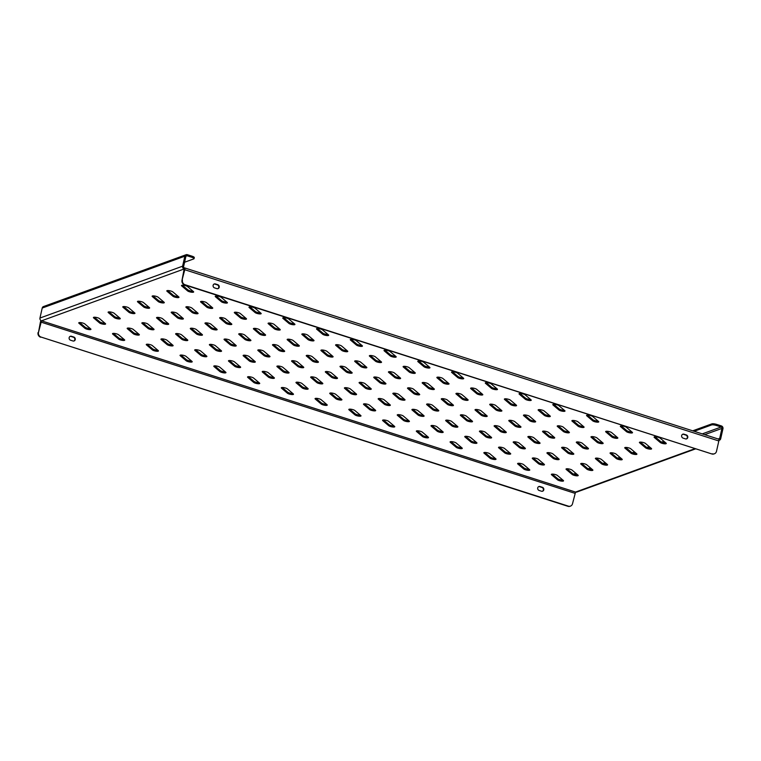 <?xml version="1.0" encoding="UTF-8"?>
<svg xmlns="http://www.w3.org/2000/svg" width="761" height="761" viewBox="0 0 761 761"><rect width="100%" height="100%" fill="white"/><g stroke="black" fill="none" stroke-linecap="round" stroke-linejoin="round"><path stroke-width="1.14" d="M529.532 470.241A3.206 0.761 -167.3 0 0 529.789 470.032A3.206 0.761 -167.3 0 0 529.57 469.651L523.635 464.629A3.206 0.761 -167.3 0 0 520.22 463.42A3.206 0.761 -167.3 0 0 517.604 463.592A3.206 0.761 -167.3 0 0 517.813 463.963L523.749 468.995A3.206 0.761 -167.3 0 0 526.602 470.098A3.206 0.761 -167.3 0 0 529.532 470.241M563.292 481.066A3.206 0.761 -167.3 0 0 563.54 480.857A3.206 0.761 -167.3 0 0 563.33 480.476L557.394 475.454A3.206 0.761 -167.3 0 0 553.979 474.246A3.206 0.761 -167.3 0 0 551.354 474.417A3.206 0.761 -167.3 0 0 551.573 474.788L557.509 479.82A3.206 0.761 -167.3 0 0 560.362 480.923A3.206 0.761 -167.3 0 0 563.292 481.066M495.772 459.416A3.206 0.761 -167.3 0 0 496.029 459.206A3.206 0.761 -167.3 0 0 495.811 458.826L489.875 453.803A3.206 0.761 -167.3 0 0 486.469 452.595A3.206 0.761 -167.3 0 0 483.844 452.766A3.206 0.761 -167.3 0 0 484.053 453.137L489.989 458.17A3.206 0.761 -167.3 0 0 492.852 459.273A3.206 0.761 -167.3 0 0 495.772 459.416M462.013 448.6A3.206 0.761 -167.3 0 0 462.269 448.381A3.206 0.761 -167.3 0 0 462.06 448.001L456.124 442.978A3.206 0.761 -167.3 0 0 452.709 441.77A3.206 0.761 -167.3 0 0 450.084 441.941A3.206 0.761 -167.3 0 0 450.293 442.322L456.239 447.344A3.206 0.761 -167.3 0 0 459.092 448.448A3.206 0.761 -167.3 0 0 462.013 448.6M428.262 437.775A3.206 0.761 -167.3 0 0 428.51 437.556A3.206 0.761 -167.3 0 0 428.3 437.185L422.365 432.153A3.206 0.761 -167.3 0 0 418.95 430.945A3.206 0.761 -167.3 0 0 416.324 431.116A3.206 0.761 -167.3 0 0 416.543 431.497L422.479 436.519A3.206 0.761 -167.3 0 0 425.332 437.623A3.206 0.761 -167.3 0 0 428.262 437.775M394.502 426.95A3.206 0.761 -167.3 0 0 394.759 426.731A3.206 0.761 -167.3 0 0 394.54 426.36L388.605 421.328A3.206 0.761 -167.3 0 0 385.19 420.12A3.206 0.761 -167.3 0 0 382.574 420.291A3.206 0.761 -167.3 0 0 382.783 420.671L388.719 425.694A3.206 0.761 -167.3 0 0 391.573 426.797A3.206 0.761 -167.3 0 0 394.502 426.95M360.743 416.124A3.206 0.761 -167.3 0 0 360.999 415.906A3.206 0.761 -167.3 0 0 360.781 415.535L354.845 410.502A3.206 0.761 -167.3 0 0 351.439 409.294A3.206 0.761 -167.3 0 0 348.814 409.475A3.206 0.761 -167.3 0 0 349.023 409.846L354.959 414.869A3.206 0.761 -167.3 0 0 357.822 415.972A3.206 0.761 -167.3 0 0 360.743 416.124M326.983 405.299A3.206 0.761 -167.3 0 0 327.24 405.08A3.206 0.761 -167.3 0 0 327.03 404.709L321.085 399.677A3.206 0.761 -167.3 0 0 317.679 398.469A3.206 0.761 -167.3 0 0 315.054 398.65A3.206 0.761 -167.3 0 0 315.263 399.021L321.209 404.053A3.206 0.761 -167.3 0 0 324.062 405.147A3.206 0.761 -167.3 0 0 326.983 405.299M293.223 394.474A3.206 0.761 -167.3 0 0 293.48 394.255A3.206 0.761 -167.3 0 0 293.27 393.884L287.335 388.852A3.206 0.761 -167.3 0 0 283.92 387.644A3.206 0.761 -167.3 0 0 281.294 387.825A3.206 0.761 -167.3 0 0 281.513 388.196L287.449 393.228A3.206 0.761 -167.3 0 0 290.302 394.322A3.206 0.761 -167.3 0 0 293.223 394.474M259.472 383.649A3.206 0.761 -167.3 0 0 259.729 383.43A3.206 0.761 -167.3 0 0 259.511 383.059L253.575 378.036A3.206 0.761 -167.3 0 0 250.16 376.828A3.206 0.761 -167.3 0 0 247.544 376.999A3.206 0.761 -167.3 0 0 247.753 377.37L253.689 382.403A3.206 0.761 -167.3 0 0 256.543 383.496A3.206 0.761 -167.3 0 0 259.472 383.649M225.713 372.823A3.206 0.761 -167.3 0 0 225.969 372.614A3.206 0.761 -167.3 0 0 225.751 372.234L219.815 367.211A3.206 0.761 -167.3 0 0 216.409 366.003A3.206 0.761 -167.3 0 0 213.784 366.174A3.206 0.761 -167.3 0 0 213.993 366.545L219.929 371.577A3.206 0.761 -167.3 0 0 222.792 372.681A3.206 0.761 -167.3 0 0 225.713 372.823M191.953 361.998A3.206 0.761 -167.3 0 0 192.21 361.789A3.206 0.761 -167.3 0 0 192 361.408L186.055 356.386A3.206 0.761 -167.3 0 0 182.65 355.178A3.206 0.761 -167.3 0 0 180.024 355.349A3.206 0.761 -167.3 0 0 180.233 355.72L186.179 360.752A3.206 0.761 -167.3 0 0 189.032 361.856A3.206 0.761 -167.3 0 0 191.953 361.998M158.193 351.173A3.206 0.761 -167.3 0 0 158.45 350.964A3.206 0.761 -167.3 0 0 158.24 350.583L152.305 345.561A3.206 0.761 -167.3 0 0 148.89 344.353A3.206 0.761 -167.3 0 0 146.264 344.524A3.206 0.761 -167.3 0 0 146.483 344.895L152.419 349.927A3.206 0.761 -167.3 0 0 155.273 351.03A3.206 0.761 -167.3 0 0 158.193 351.173M124.443 340.357A3.206 0.761 -167.3 0 0 124.699 340.138A3.206 0.761 -167.3 0 0 124.481 339.758L118.545 334.735A3.206 0.761 -167.3 0 0 115.13 333.527A3.206 0.761 -167.3 0 0 112.504 333.699A3.206 0.761 -167.3 0 0 112.723 334.079L118.659 339.102A3.206 0.761 -167.3 0 0 121.513 340.205A3.206 0.761 -167.3 0 0 124.443 340.357M90.683 329.532A3.206 0.761 -167.3 0 0 90.939 329.313A3.206 0.761 -167.3 0 0 90.721 328.942L84.785 323.91A3.206 0.761 -167.3 0 0 81.379 322.702A3.206 0.761 -167.3 0 0 78.754 322.873A3.206 0.761 -167.3 0 0 78.963 323.254L84.899 328.276A3.206 0.761 -167.3 0 0 87.762 329.38A3.206 0.761 -167.3 0 0 90.683 329.532M577.96 475.73A3.206 0.761 -167.3 0 0 578.217 475.52A3.206 0.761 -167.3 0 0 578.008 475.14L572.063 470.117A3.206 0.761 -167.3 0 0 568.657 468.909A3.206 0.761 -167.3 0 0 566.032 469.08A3.206 0.761 -167.3 0 0 566.241 469.451L572.186 474.484A3.206 0.761 -167.3 0 0 575.04 475.587A3.206 0.761 -167.3 0 0 577.96 475.73M544.201 464.904A3.206 0.761 -167.3 0 0 544.457 464.695A3.206 0.761 -167.3 0 0 544.248 464.315L538.312 459.292A3.206 0.761 -167.3 0 0 534.897 458.084A3.206 0.761 -167.3 0 0 532.272 458.255A3.206 0.761 -167.3 0 0 532.491 458.636L538.427 463.658A3.206 0.761 -167.3 0 0 541.28 464.762A3.206 0.761 -167.3 0 0 544.201 464.904M510.45 454.089A3.206 0.761 -167.3 0 0 510.707 453.87A3.206 0.761 -167.3 0 0 510.488 453.499L504.553 448.467A3.206 0.761 -167.3 0 0 501.138 447.259A3.206 0.761 -167.3 0 0 498.522 447.43A3.206 0.761 -167.3 0 0 498.731 447.81L504.667 452.833A3.206 0.761 -167.3 0 0 507.52 453.937A3.206 0.761 -167.3 0 0 510.45 454.089M476.69 443.263A3.206 0.761 -167.3 0 0 476.947 443.045A3.206 0.761 -167.3 0 0 476.728 442.674L470.793 437.642A3.206 0.761 -167.3 0 0 467.387 436.434A3.206 0.761 -167.3 0 0 464.762 436.605A3.206 0.761 -167.3 0 0 464.971 436.985L470.907 442.008A3.206 0.761 -167.3 0 0 473.77 443.111A3.206 0.761 -167.3 0 0 476.69 443.263M442.931 432.438A3.206 0.761 -167.3 0 0 443.187 432.219A3.206 0.761 -167.3 0 0 442.978 431.848L437.033 426.816A3.206 0.761 -167.3 0 0 433.627 425.608A3.206 0.761 -167.3 0 0 431.002 425.789A3.206 0.761 -167.3 0 0 431.211 426.16L437.156 431.183A3.206 0.761 -167.3 0 0 440.01 432.286A3.206 0.761 -167.3 0 0 442.931 432.438M409.171 421.613A3.206 0.761 -167.3 0 0 409.428 421.394A3.206 0.761 -167.3 0 0 409.218 421.023L403.282 415.991A3.206 0.761 -167.3 0 0 399.867 414.783A3.206 0.761 -167.3 0 0 397.242 414.964A3.206 0.761 -167.3 0 0 397.461 415.335L403.397 420.357A3.206 0.761 -167.3 0 0 406.25 421.461A3.206 0.761 -167.3 0 0 409.171 421.613M375.42 410.788A3.206 0.761 -167.3 0 0 375.677 410.569A3.206 0.761 -167.3 0 0 375.458 410.198L369.523 405.166A3.206 0.761 -167.3 0 0 366.108 403.958A3.206 0.761 -167.3 0 0 363.482 404.139A3.206 0.761 -167.3 0 0 363.701 404.51L369.637 409.542A3.206 0.761 -167.3 0 0 372.49 410.636A3.206 0.761 -167.3 0 0 375.42 410.788M341.66 399.963A3.206 0.761 -167.3 0 0 341.917 399.744A3.206 0.761 -167.3 0 0 341.699 399.373L335.763 394.35A3.206 0.761 -167.3 0 0 332.357 393.133A3.206 0.761 -167.3 0 0 329.732 393.313A3.206 0.761 -167.3 0 0 329.941 393.684L335.877 398.716A3.206 0.761 -167.3 0 0 338.74 399.81A3.206 0.761 -167.3 0 0 341.66 399.963M307.901 389.137A3.206 0.761 -167.3 0 0 308.157 388.919A3.206 0.761 -167.3 0 0 307.948 388.548L302.003 383.525A3.206 0.761 -167.3 0 0 298.597 382.317A3.206 0.761 -167.3 0 0 295.972 382.488A3.206 0.761 -167.3 0 0 296.181 382.859L302.127 387.891A3.206 0.761 -167.3 0 0 304.98 388.995A3.206 0.761 -167.3 0 0 307.901 389.137M274.141 378.312A3.206 0.761 -167.3 0 0 274.398 378.103A3.206 0.761 -167.3 0 0 274.188 377.722L268.252 372.7A3.206 0.761 -167.3 0 0 264.838 371.492A3.206 0.761 -167.3 0 0 262.212 371.663A3.206 0.761 -167.3 0 0 262.431 372.034L268.367 377.066A3.206 0.761 -167.3 0 0 271.22 378.169A3.206 0.761 -167.3 0 0 274.141 378.312M240.39 367.487A3.206 0.761 -167.3 0 0 240.638 367.278A3.206 0.761 -167.3 0 0 240.428 366.897L234.493 361.875A3.206 0.761 -167.3 0 0 231.078 360.666A3.206 0.761 -167.3 0 0 228.452 360.838A3.206 0.761 -167.3 0 0 228.671 361.209L234.607 366.241A3.206 0.761 -167.3 0 0 237.461 367.344A3.206 0.761 -167.3 0 0 240.39 367.487M206.631 356.662A3.206 0.761 -167.3 0 0 206.887 356.452A3.206 0.761 -167.3 0 0 206.669 356.072L200.733 351.049A3.206 0.761 -167.3 0 0 197.318 349.841A3.206 0.761 -167.3 0 0 194.702 350.012A3.206 0.761 -167.3 0 0 194.911 350.393L200.847 355.416A3.206 0.761 -167.3 0 0 203.71 356.519A3.206 0.761 -167.3 0 0 206.631 356.662M172.871 345.846A3.206 0.761 -167.3 0 0 173.127 345.627A3.206 0.761 -167.3 0 0 172.918 345.256L166.973 340.224A3.206 0.761 -167.3 0 0 163.567 339.016A3.206 0.761 -167.3 0 0 160.942 339.187A3.206 0.761 -167.3 0 0 161.151 339.568L167.097 344.59A3.206 0.761 -167.3 0 0 169.95 345.694A3.206 0.761 -167.3 0 0 172.871 345.846M139.111 335.021A3.206 0.761 -167.3 0 0 139.368 334.802A3.206 0.761 -167.3 0 0 139.158 334.431L133.223 329.399A3.206 0.761 -167.3 0 0 129.808 328.191A3.206 0.761 -167.3 0 0 127.182 328.362A3.206 0.761 -167.3 0 0 127.401 328.742L133.337 333.765A3.206 0.761 -167.3 0 0 136.19 334.869A3.206 0.761 -167.3 0 0 139.111 335.021M105.36 324.196A3.206 0.761 -167.3 0 0 105.608 323.977A3.206 0.761 -167.3 0 0 105.398 323.606L99.463 318.574A3.206 0.761 -167.3 0 0 96.048 317.366A3.206 0.761 -167.3 0 0 93.422 317.546A3.206 0.761 -167.3 0 0 93.641 317.917L99.577 322.94A3.206 0.761 -167.3 0 0 102.431 324.043A3.206 0.761 -167.3 0 0 105.36 324.196M592.638 470.403A3.206 0.761 -167.3 0 0 592.895 470.184A3.206 0.761 -167.3 0 0 592.676 469.803L586.741 464.781A3.206 0.761 -167.3 0 0 583.335 463.573A3.206 0.761 -167.3 0 0 580.71 463.744A3.206 0.761 -167.3 0 0 580.919 464.124L586.855 469.147A3.206 0.761 -167.3 0 0 589.718 470.25A3.206 0.761 -167.3 0 0 592.638 470.403M558.878 459.577A3.206 0.761 -167.3 0 0 559.135 459.359A3.206 0.761 -167.3 0 0 558.926 458.988L552.981 453.956A3.206 0.761 -167.3 0 0 549.575 452.747A3.206 0.761 -167.3 0 0 546.95 452.919A3.206 0.761 -167.3 0 0 547.159 453.299L553.104 458.322A3.206 0.761 -167.3 0 0 555.958 459.425A3.206 0.761 -167.3 0 0 558.878 459.577M525.119 448.752A3.206 0.761 -167.3 0 0 525.375 448.533A3.206 0.761 -167.3 0 0 525.166 448.162L519.23 443.13A3.206 0.761 -167.3 0 0 515.815 441.922A3.206 0.761 -167.3 0 0 513.19 442.093A3.206 0.761 -167.3 0 0 513.409 442.474L519.344 447.497A3.206 0.761 -167.3 0 0 522.198 448.6A3.206 0.761 -167.3 0 0 525.119 448.752M491.368 437.927A3.206 0.761 -167.3 0 0 491.616 437.708A3.206 0.761 -167.3 0 0 491.406 437.337L485.47 432.305A3.206 0.761 -167.3 0 0 482.055 431.097A3.206 0.761 -167.3 0 0 479.43 431.278A3.206 0.761 -167.3 0 0 479.649 431.649L485.585 436.671A3.206 0.761 -167.3 0 0 488.438 437.775A3.206 0.761 -167.3 0 0 491.368 437.927M457.608 427.102A3.206 0.761 -167.3 0 0 457.865 426.883A3.206 0.761 -167.3 0 0 457.646 426.512L451.711 421.48A3.206 0.761 -167.3 0 0 448.296 420.272A3.206 0.761 -167.3 0 0 445.68 420.453A3.206 0.761 -167.3 0 0 445.889 420.823L451.825 425.856A3.206 0.761 -167.3 0 0 454.688 426.95A3.206 0.761 -167.3 0 0 457.608 427.102M423.848 416.277A3.206 0.761 -167.3 0 0 424.105 416.058A3.206 0.761 -167.3 0 0 423.896 415.687L417.951 410.655A3.206 0.761 -167.3 0 0 414.545 409.447A3.206 0.761 -167.3 0 0 411.92 409.627A3.206 0.761 -167.3 0 0 412.129 409.998L418.074 415.03A3.206 0.761 -167.3 0 0 420.928 416.124A3.206 0.761 -167.3 0 0 423.848 416.277M390.089 405.451A3.206 0.761 -167.3 0 0 390.345 405.233A3.206 0.761 -167.3 0 0 390.136 404.862L384.2 399.839A3.206 0.761 -167.3 0 0 380.785 398.631A3.206 0.761 -167.3 0 0 378.16 398.802A3.206 0.761 -167.3 0 0 378.379 399.173L384.315 404.205A3.206 0.761 -167.3 0 0 387.168 405.299A3.206 0.761 -167.3 0 0 390.089 405.451M356.338 394.626A3.206 0.761 -167.3 0 0 356.586 394.417A3.206 0.761 -167.3 0 0 356.376 394.036L350.44 389.014A3.206 0.761 -167.3 0 0 347.026 387.806A3.206 0.761 -167.3 0 0 344.4 387.977A3.206 0.761 -167.3 0 0 344.619 388.348L350.555 393.38A3.206 0.761 -167.3 0 0 353.408 394.483A3.206 0.761 -167.3 0 0 356.338 394.626M322.578 383.801A3.206 0.761 -167.3 0 0 322.835 383.592A3.206 0.761 -167.3 0 0 322.616 383.211L316.681 378.188A3.206 0.761 -167.3 0 0 313.266 376.98A3.206 0.761 -167.3 0 0 310.65 377.152A3.206 0.761 -167.3 0 0 310.859 377.523L316.795 382.555A3.206 0.761 -167.3 0 0 319.658 383.658A3.206 0.761 -167.3 0 0 322.578 383.801M288.819 372.976A3.206 0.761 -167.3 0 0 289.075 372.766A3.206 0.761 -167.3 0 0 288.866 372.386L282.921 367.363A3.206 0.761 -167.3 0 0 279.515 366.155A3.206 0.761 -167.3 0 0 276.89 366.326A3.206 0.761 -167.3 0 0 277.099 366.697L283.035 371.729A3.206 0.761 -167.3 0 0 285.898 372.833A3.206 0.761 -167.3 0 0 288.819 372.976M255.059 362.16A3.206 0.761 -167.3 0 0 255.315 361.941A3.206 0.761 -167.3 0 0 255.106 361.561L249.17 356.538A3.206 0.761 -167.3 0 0 245.755 355.33A3.206 0.761 -167.3 0 0 243.13 355.501A3.206 0.761 -167.3 0 0 243.349 355.882L249.285 360.904A3.206 0.761 -167.3 0 0 252.138 362.008A3.206 0.761 -167.3 0 0 255.059 362.16M221.308 351.335A3.206 0.761 -167.3 0 0 221.556 351.116A3.206 0.761 -167.3 0 0 221.346 350.745L215.411 345.713A3.206 0.761 -167.3 0 0 211.996 344.505A3.206 0.761 -167.3 0 0 209.37 344.676A3.206 0.761 -167.3 0 0 209.589 345.056L215.525 350.079A3.206 0.761 -167.3 0 0 218.378 351.182A3.206 0.761 -167.3 0 0 221.308 351.335M187.548 340.509A3.206 0.761 -167.3 0 0 187.805 340.291A3.206 0.761 -167.3 0 0 187.587 339.92L181.651 334.888A3.206 0.761 -167.3 0 0 178.236 333.679A3.206 0.761 -167.3 0 0 175.62 333.851A3.206 0.761 -167.3 0 0 175.829 334.231L181.765 339.254A3.206 0.761 -167.3 0 0 184.628 340.357A3.206 0.761 -167.3 0 0 187.548 340.509M153.789 329.684A3.206 0.761 -167.3 0 0 154.045 329.465A3.206 0.761 -167.3 0 0 153.836 329.094L147.891 324.062A3.206 0.761 -167.3 0 0 144.485 322.854A3.206 0.761 -167.3 0 0 141.86 323.035A3.206 0.761 -167.3 0 0 142.069 323.406L148.005 328.429A3.206 0.761 -167.3 0 0 150.868 329.532A3.206 0.761 -167.3 0 0 153.789 329.684M120.029 318.859A3.206 0.761 -167.3 0 0 120.286 318.64A3.206 0.761 -167.3 0 0 120.076 318.269L114.14 313.237A3.206 0.761 -167.3 0 0 110.726 312.029A3.206 0.761 -167.3 0 0 108.1 312.21A3.206 0.761 -167.3 0 0 108.319 312.581L114.255 317.613A3.206 0.761 -167.3 0 0 117.108 318.707A3.206 0.761 -167.3 0 0 120.029 318.859M607.316 465.066A3.206 0.761 -167.3 0 0 607.563 464.847A3.206 0.761 -167.3 0 0 607.354 464.476L601.418 459.444A3.206 0.761 -167.3 0 0 598.003 458.236A3.206 0.761 -167.3 0 0 595.378 458.407A3.206 0.761 -167.3 0 0 595.597 458.788L601.532 463.81A3.206 0.761 -167.3 0 0 604.386 464.914A3.206 0.761 -167.3 0 0 607.316 465.066M573.556 454.241A3.206 0.761 -167.3 0 0 573.813 454.022A3.206 0.761 -167.3 0 0 573.594 453.651L567.658 448.619A3.206 0.761 -167.3 0 0 564.243 447.411A3.206 0.761 -167.3 0 0 561.628 447.592A3.206 0.761 -167.3 0 0 561.837 447.963L567.773 452.985A3.206 0.761 -167.3 0 0 570.636 454.089A3.206 0.761 -167.3 0 0 573.556 454.241M539.796 443.416A3.206 0.761 -167.3 0 0 540.053 443.197A3.206 0.761 -167.3 0 0 539.844 442.826L533.899 437.794A3.206 0.761 -167.3 0 0 530.493 436.586A3.206 0.761 -167.3 0 0 527.868 436.766A3.206 0.761 -167.3 0 0 528.077 437.137L534.013 442.16A3.206 0.761 -167.3 0 0 536.876 443.263A3.206 0.761 -167.3 0 0 539.796 443.416M506.036 432.59A3.206 0.761 -167.3 0 0 506.293 432.372A3.206 0.761 -167.3 0 0 506.084 432.001L500.148 426.969A3.206 0.761 -167.3 0 0 496.733 425.76A3.206 0.761 -167.3 0 0 494.108 425.941A3.206 0.761 -167.3 0 0 494.327 426.312L500.262 431.344A3.206 0.761 -167.3 0 0 503.116 432.438A3.206 0.761 -167.3 0 0 506.036 432.59M472.286 421.765A3.206 0.761 -167.3 0 0 472.533 421.546A3.206 0.761 -167.3 0 0 472.324 421.175L466.388 416.153A3.206 0.761 -167.3 0 0 462.973 414.935A3.206 0.761 -167.3 0 0 460.348 415.116A3.206 0.761 -167.3 0 0 460.567 415.487L466.503 420.519A3.206 0.761 -167.3 0 0 469.356 421.613A3.206 0.761 -167.3 0 0 472.286 421.765M438.526 410.94A3.206 0.761 -167.3 0 0 438.783 410.721A3.206 0.761 -167.3 0 0 438.564 410.35L432.629 405.328A3.206 0.761 -167.3 0 0 429.214 404.12A3.206 0.761 -167.3 0 0 426.598 404.291A3.206 0.761 -167.3 0 0 426.807 404.662L432.743 409.694A3.206 0.761 -167.3 0 0 435.606 410.797A3.206 0.761 -167.3 0 0 438.526 410.94M404.766 400.115A3.206 0.761 -167.3 0 0 405.023 399.906A3.206 0.761 -167.3 0 0 404.804 399.525L398.869 394.502A3.206 0.761 -167.3 0 0 395.463 393.294A3.206 0.761 -167.3 0 0 392.838 393.466A3.206 0.761 -167.3 0 0 393.047 393.837L398.983 398.869A3.206 0.761 -167.3 0 0 401.846 399.972A3.206 0.761 -167.3 0 0 404.766 400.115M371.007 389.29A3.206 0.761 -167.3 0 0 371.263 389.08A3.206 0.761 -167.3 0 0 371.054 388.7L365.118 383.677A3.206 0.761 -167.3 0 0 361.703 382.469A3.206 0.761 -167.3 0 0 359.078 382.64A3.206 0.761 -167.3 0 0 359.297 383.011L365.232 388.043A3.206 0.761 -167.3 0 0 368.086 389.147A3.206 0.761 -167.3 0 0 371.007 389.29M337.256 378.464A3.206 0.761 -167.3 0 0 337.504 378.255A3.206 0.761 -167.3 0 0 337.294 377.875L331.358 372.852A3.206 0.761 -167.3 0 0 327.943 371.644A3.206 0.761 -167.3 0 0 325.318 371.815A3.206 0.761 -167.3 0 0 325.537 372.196L331.473 377.218A3.206 0.761 -167.3 0 0 334.326 378.322A3.206 0.761 -167.3 0 0 337.256 378.464M303.496 367.649A3.206 0.761 -167.3 0 0 303.753 367.43A3.206 0.761 -167.3 0 0 303.534 367.059L297.599 362.027A3.206 0.761 -167.3 0 0 294.184 360.819A3.206 0.761 -167.3 0 0 291.568 360.99A3.206 0.761 -167.3 0 0 291.777 361.37L297.713 366.393A3.206 0.761 -167.3 0 0 300.566 367.496A3.206 0.761 -167.3 0 0 303.496 367.649M269.736 356.823A3.206 0.761 -167.3 0 0 269.993 356.605A3.206 0.761 -167.3 0 0 269.775 356.234L263.839 351.202A3.206 0.761 -167.3 0 0 260.433 349.993A3.206 0.761 -167.3 0 0 257.808 350.165A3.206 0.761 -167.3 0 0 258.017 350.545L263.953 355.568A3.206 0.761 -167.3 0 0 266.816 356.671A3.206 0.761 -167.3 0 0 269.736 356.823M235.977 345.998A3.206 0.761 -167.3 0 0 236.233 345.779A3.206 0.761 -167.3 0 0 236.024 345.408L230.088 340.376A3.206 0.761 -167.3 0 0 226.673 339.168A3.206 0.761 -167.3 0 0 224.048 339.349A3.206 0.761 -167.3 0 0 224.267 339.72L230.203 344.743A3.206 0.761 -167.3 0 0 233.056 345.846A3.206 0.761 -167.3 0 0 235.977 345.998M202.226 335.173A3.206 0.761 -167.3 0 0 202.474 334.954A3.206 0.761 -167.3 0 0 202.264 334.583L196.328 329.551A3.206 0.761 -167.3 0 0 192.914 328.343A3.206 0.761 -167.3 0 0 190.288 328.524A3.206 0.761 -167.3 0 0 190.507 328.895L196.443 333.917A3.206 0.761 -167.3 0 0 199.296 335.021A3.206 0.761 -167.3 0 0 202.226 335.173M168.466 324.348A3.206 0.761 -167.3 0 0 168.723 324.129A3.206 0.761 -167.3 0 0 168.504 323.758L162.569 318.726A3.206 0.761 -167.3 0 0 159.154 317.518A3.206 0.761 -167.3 0 0 156.538 317.698A3.206 0.761 -167.3 0 0 156.747 318.069L162.683 323.102A3.206 0.761 -167.3 0 0 165.537 324.196A3.206 0.761 -167.3 0 0 168.466 324.348M134.707 313.522A3.206 0.761 -167.3 0 0 134.963 313.304A3.206 0.761 -167.3 0 0 134.745 312.933L128.809 307.91A3.206 0.761 -167.3 0 0 125.403 306.693A3.206 0.761 -167.3 0 0 122.778 306.873A3.206 0.761 -167.3 0 0 122.987 307.244L128.923 312.276A3.206 0.761 -167.3 0 0 131.786 313.37A3.206 0.761 -167.3 0 0 134.707 313.522M621.984 459.73A3.206 0.761 -167.3 0 0 622.241 459.511A3.206 0.761 -167.3 0 0 622.032 459.14L616.096 454.108A3.206 0.761 -167.3 0 0 612.681 452.9A3.206 0.761 -167.3 0 0 610.056 453.08A3.206 0.761 -167.3 0 0 610.274 453.451L616.21 458.474A3.206 0.761 -167.3 0 0 619.064 459.577A3.206 0.761 -167.3 0 0 621.984 459.73M588.234 448.904A3.206 0.761 -167.3 0 0 588.481 448.686A3.206 0.761 -167.3 0 0 588.272 448.315L582.336 443.283A3.206 0.761 -167.3 0 0 578.921 442.074A3.206 0.761 -167.3 0 0 576.296 442.255A3.206 0.761 -167.3 0 0 576.515 442.626L582.45 447.658A3.206 0.761 -167.3 0 0 585.304 448.752A3.206 0.761 -167.3 0 0 588.234 448.904M554.474 438.079A3.206 0.761 -167.3 0 0 554.731 437.86A3.206 0.761 -167.3 0 0 554.512 437.489L548.576 432.457A3.206 0.761 -167.3 0 0 545.161 431.249A3.206 0.761 -167.3 0 0 542.545 431.43A3.206 0.761 -167.3 0 0 542.755 431.801L548.691 436.833A3.206 0.761 -167.3 0 0 551.544 437.927A3.206 0.761 -167.3 0 0 554.474 438.079M520.714 427.254A3.206 0.761 -167.3 0 0 520.971 427.035A3.206 0.761 -167.3 0 0 520.752 426.664L514.817 421.642A3.206 0.761 -167.3 0 0 511.411 420.433A3.206 0.761 -167.3 0 0 508.786 420.605A3.206 0.761 -167.3 0 0 508.995 420.976L514.931 426.008A3.206 0.761 -167.3 0 0 517.794 427.102A3.206 0.761 -167.3 0 0 520.714 427.254M486.954 416.429A3.206 0.761 -167.3 0 0 487.211 416.219A3.206 0.761 -167.3 0 0 487.002 415.839L481.066 410.816A3.206 0.761 -167.3 0 0 477.651 409.608A3.206 0.761 -167.3 0 0 475.026 409.779A3.206 0.761 -167.3 0 0 475.245 410.15L481.18 415.183A3.206 0.761 -167.3 0 0 484.034 416.286A3.206 0.761 -167.3 0 0 486.954 416.429M453.204 405.603A3.206 0.761 -167.3 0 0 453.451 405.394A3.206 0.761 -167.3 0 0 453.242 405.014L447.306 399.991A3.206 0.761 -167.3 0 0 443.891 398.783A3.206 0.761 -167.3 0 0 441.266 398.954A3.206 0.761 -167.3 0 0 441.485 399.325L447.42 404.357A3.206 0.761 -167.3 0 0 450.274 405.461A3.206 0.761 -167.3 0 0 453.204 405.603M419.444 394.778A3.206 0.761 -167.3 0 0 419.701 394.569A3.206 0.761 -167.3 0 0 419.482 394.188L413.546 389.166A3.206 0.761 -167.3 0 0 410.131 387.958A3.206 0.761 -167.3 0 0 407.515 388.129A3.206 0.761 -167.3 0 0 407.725 388.51L413.661 393.532A3.206 0.761 -167.3 0 0 416.514 394.636A3.206 0.761 -167.3 0 0 419.444 394.778M385.684 383.963A3.206 0.761 -167.3 0 0 385.941 383.744A3.206 0.761 -167.3 0 0 385.722 383.363L379.787 378.341A3.206 0.761 -167.3 0 0 376.381 377.133A3.206 0.761 -167.3 0 0 373.756 377.304A3.206 0.761 -167.3 0 0 373.965 377.684L379.901 382.707A3.206 0.761 -167.3 0 0 382.764 383.81A3.206 0.761 -167.3 0 0 385.684 383.963M351.924 373.137A3.206 0.761 -167.3 0 0 352.181 372.919A3.206 0.761 -167.3 0 0 351.972 372.548L346.036 367.515A3.206 0.761 -167.3 0 0 342.621 366.307A3.206 0.761 -167.3 0 0 339.996 366.479A3.206 0.761 -167.3 0 0 340.215 366.859L346.15 371.882A3.206 0.761 -167.3 0 0 349.004 372.985A3.206 0.761 -167.3 0 0 351.924 373.137M318.174 362.312A3.206 0.761 -167.3 0 0 318.421 362.093A3.206 0.761 -167.3 0 0 318.212 361.722L312.276 356.69A3.206 0.761 -167.3 0 0 308.861 355.482A3.206 0.761 -167.3 0 0 306.236 355.653A3.206 0.761 -167.3 0 0 306.455 356.034L312.39 361.056A3.206 0.761 -167.3 0 0 315.244 362.16A3.206 0.761 -167.3 0 0 318.174 362.312M284.414 351.487A3.206 0.761 -167.3 0 0 284.671 351.268A3.206 0.761 -167.3 0 0 284.452 350.897L278.516 345.865A3.206 0.761 -167.3 0 0 275.101 344.657A3.206 0.761 -167.3 0 0 272.486 344.838A3.206 0.761 -167.3 0 0 272.695 345.209L278.631 350.231A3.206 0.761 -167.3 0 0 281.484 351.335A3.206 0.761 -167.3 0 0 284.414 351.487M250.654 340.662A3.206 0.761 -167.3 0 0 250.911 340.443A3.206 0.761 -167.3 0 0 250.692 340.072L244.757 335.04A3.206 0.761 -167.3 0 0 241.351 333.832A3.206 0.761 -167.3 0 0 238.726 334.012A3.206 0.761 -167.3 0 0 238.935 334.383L244.871 339.416A3.206 0.761 -167.3 0 0 247.734 340.509A3.206 0.761 -167.3 0 0 250.654 340.662M216.895 329.836A3.206 0.761 -167.3 0 0 217.151 329.618A3.206 0.761 -167.3 0 0 216.942 329.247L211.006 324.215A3.206 0.761 -167.3 0 0 207.591 323.006A3.206 0.761 -167.3 0 0 204.966 323.187A3.206 0.761 -167.3 0 0 205.175 323.558L211.12 328.59A3.206 0.761 -167.3 0 0 213.974 329.684A3.206 0.761 -167.3 0 0 216.895 329.836M183.144 319.011A3.206 0.761 -167.3 0 0 183.391 318.792A3.206 0.761 -167.3 0 0 183.182 318.421L177.246 313.399A3.206 0.761 -167.3 0 0 173.831 312.191A3.206 0.761 -167.3 0 0 171.206 312.362A3.206 0.761 -167.3 0 0 171.425 312.733L177.361 317.765A3.206 0.761 -167.3 0 0 180.214 318.859A3.206 0.761 -167.3 0 0 183.144 319.011M149.384 308.186A3.206 0.761 -167.3 0 0 149.641 307.977A3.206 0.761 -167.3 0 0 149.422 307.596L143.487 302.574A3.206 0.761 -167.3 0 0 140.072 301.366A3.206 0.761 -167.3 0 0 137.456 301.537A3.206 0.761 -167.3 0 0 137.665 301.908L143.601 306.94A3.206 0.761 -167.3 0 0 146.454 308.043A3.206 0.761 -167.3 0 0 149.384 308.186M636.662 454.393A3.206 0.761 -167.3 0 0 636.919 454.174A3.206 0.761 -167.3 0 0 636.7 453.803L630.764 448.771A3.206 0.761 -167.3 0 0 627.359 447.563A3.206 0.761 -167.3 0 0 624.733 447.744A3.206 0.761 -167.3 0 0 624.943 448.115L630.879 453.147A3.206 0.761 -167.3 0 0 633.742 454.241A3.206 0.761 -167.3 0 0 636.662 454.393M602.902 443.568A3.206 0.761 -167.3 0 0 603.159 443.349A3.206 0.761 -167.3 0 0 602.95 442.978L597.014 437.955A3.206 0.761 -167.3 0 0 593.599 436.738A3.206 0.761 -167.3 0 0 590.974 436.919A3.206 0.761 -167.3 0 0 591.192 437.29L597.128 442.322A3.206 0.761 -167.3 0 0 599.982 443.416A3.206 0.761 -167.3 0 0 602.902 443.568M569.152 432.743A3.206 0.761 -167.3 0 0 569.399 432.524A3.206 0.761 -167.3 0 0 569.19 432.153L563.254 427.13A3.206 0.761 -167.3 0 0 559.839 425.922A3.206 0.761 -167.3 0 0 557.214 426.093A3.206 0.761 -167.3 0 0 557.433 426.464L563.368 431.497A3.206 0.761 -167.3 0 0 566.222 432.6A3.206 0.761 -167.3 0 0 569.152 432.743M535.392 421.917A3.206 0.761 -167.3 0 0 535.649 421.708A3.206 0.761 -167.3 0 0 535.43 421.328L529.494 416.305A3.206 0.761 -167.3 0 0 526.079 415.097A3.206 0.761 -167.3 0 0 523.463 415.268A3.206 0.761 -167.3 0 0 523.673 415.639L529.608 420.671A3.206 0.761 -167.3 0 0 532.462 421.775A3.206 0.761 -167.3 0 0 535.392 421.917M501.632 411.092A3.206 0.761 -167.3 0 0 501.889 410.883A3.206 0.761 -167.3 0 0 501.67 410.502L495.734 405.48A3.206 0.761 -167.3 0 0 492.329 404.272A3.206 0.761 -167.3 0 0 489.703 404.443A3.206 0.761 -167.3 0 0 489.913 404.814L495.849 409.846A3.206 0.761 -167.3 0 0 498.712 410.95A3.206 0.761 -167.3 0 0 501.632 411.092M467.872 400.267A3.206 0.761 -167.3 0 0 468.129 400.058A3.206 0.761 -167.3 0 0 467.92 399.677L461.984 394.655A3.206 0.761 -167.3 0 0 458.569 393.447A3.206 0.761 -167.3 0 0 455.944 393.618A3.206 0.761 -167.3 0 0 456.153 393.998L462.098 399.021A3.206 0.761 -167.3 0 0 464.952 400.124A3.206 0.761 -167.3 0 0 467.872 400.267M434.122 389.451A3.206 0.761 -167.3 0 0 434.369 389.232A3.206 0.761 -167.3 0 0 434.16 388.861L428.224 383.829A3.206 0.761 -167.3 0 0 424.809 382.621A3.206 0.761 -167.3 0 0 422.184 382.793A3.206 0.761 -167.3 0 0 422.403 383.173L428.338 388.196A3.206 0.761 -167.3 0 0 431.192 389.299A3.206 0.761 -167.3 0 0 434.122 389.451M400.362 378.626A3.206 0.761 -167.3 0 0 400.619 378.407A3.206 0.761 -167.3 0 0 400.4 378.036L394.464 373.004A3.206 0.761 -167.3 0 0 391.049 371.796A3.206 0.761 -167.3 0 0 388.433 371.967A3.206 0.761 -167.3 0 0 388.643 372.348L394.579 377.37A3.206 0.761 -167.3 0 0 397.432 378.474A3.206 0.761 -167.3 0 0 400.362 378.626M366.602 367.801A3.206 0.761 -167.3 0 0 366.859 367.582A3.206 0.761 -167.3 0 0 366.64 367.211L360.704 362.179A3.206 0.761 -167.3 0 0 357.299 360.971A3.206 0.761 -167.3 0 0 354.674 361.152A3.206 0.761 -167.3 0 0 354.883 361.523L360.819 366.545A3.206 0.761 -167.3 0 0 363.682 367.649A3.206 0.761 -167.3 0 0 366.602 367.801M332.842 356.976A3.206 0.761 -167.3 0 0 333.099 356.757A3.206 0.761 -167.3 0 0 332.89 356.386L326.954 351.354A3.206 0.761 -167.3 0 0 323.539 350.146A3.206 0.761 -167.3 0 0 320.914 350.326A3.206 0.761 -167.3 0 0 321.123 350.697L327.068 355.72A3.206 0.761 -167.3 0 0 329.922 356.823A3.206 0.761 -167.3 0 0 332.842 356.976M299.092 346.15A3.206 0.761 -167.3 0 0 299.339 345.932A3.206 0.761 -167.3 0 0 299.13 345.561L293.194 340.528A3.206 0.761 -167.3 0 0 289.779 339.32A3.206 0.761 -167.3 0 0 287.154 339.501A3.206 0.761 -167.3 0 0 287.373 339.872L293.308 344.904A3.206 0.761 -167.3 0 0 296.162 345.998A3.206 0.761 -167.3 0 0 299.092 346.15M265.332 335.325A3.206 0.761 -167.3 0 0 265.589 335.106A3.206 0.761 -167.3 0 0 265.37 334.735L259.434 329.713A3.206 0.761 -167.3 0 0 256.019 328.495A3.206 0.761 -167.3 0 0 253.403 328.676A3.206 0.761 -167.3 0 0 253.613 329.047L259.549 334.079A3.206 0.761 -167.3 0 0 262.402 335.173A3.206 0.761 -167.3 0 0 265.332 335.325M231.572 324.5A3.206 0.761 -167.3 0 0 231.829 324.281A3.206 0.761 -167.3 0 0 231.61 323.91L225.675 318.888A3.206 0.761 -167.3 0 0 222.269 317.679A3.206 0.761 -167.3 0 0 219.644 317.851A3.206 0.761 -167.3 0 0 219.853 318.222L225.789 323.254A3.206 0.761 -167.3 0 0 228.652 324.357A3.206 0.761 -167.3 0 0 231.572 324.5M197.812 313.675A3.206 0.761 -167.3 0 0 198.069 313.465A3.206 0.761 -167.3 0 0 197.86 313.085L191.915 308.062A3.206 0.761 -167.3 0 0 188.509 306.854A3.206 0.761 -167.3 0 0 185.884 307.025A3.206 0.761 -167.3 0 0 186.093 307.396L192.038 312.429A3.206 0.761 -167.3 0 0 194.892 313.532A3.206 0.761 -167.3 0 0 197.812 313.675M164.053 302.849A3.206 0.761 -167.3 0 0 164.309 302.64A3.206 0.761 -167.3 0 0 164.1 302.26L158.164 297.237A3.206 0.761 -167.3 0 0 154.749 296.029A3.206 0.761 -167.3 0 0 152.124 296.2A3.206 0.761 -167.3 0 0 152.343 296.571L158.278 301.603A3.206 0.761 -167.3 0 0 161.132 302.707A3.206 0.761 -167.3 0 0 164.053 302.849M651.34 449.057A3.206 0.761 -167.3 0 0 651.597 448.838A3.206 0.761 -167.3 0 0 651.378 448.467L645.442 443.444A3.206 0.761 -167.3 0 0 642.027 442.236A3.206 0.761 -167.3 0 0 639.411 442.407A3.206 0.761 -167.3 0 0 639.62 442.778L645.556 447.81A3.206 0.761 -167.3 0 0 648.41 448.904A3.206 0.761 -167.3 0 0 651.34 449.057M617.58 438.231A3.206 0.761 -167.3 0 0 617.837 438.022A3.206 0.761 -167.3 0 0 617.618 437.642L611.682 432.619A3.206 0.761 -167.3 0 0 608.277 431.411A3.206 0.761 -167.3 0 0 605.651 431.582A3.206 0.761 -167.3 0 0 605.861 431.953L611.796 436.985A3.206 0.761 -167.3 0 0 614.66 438.089A3.206 0.761 -167.3 0 0 617.58 438.231M583.82 427.406A3.206 0.761 -167.3 0 0 584.077 427.197A3.206 0.761 -167.3 0 0 583.868 426.816L577.932 421.794A3.206 0.761 -167.3 0 0 574.517 420.586A3.206 0.761 -167.3 0 0 571.892 420.757A3.206 0.761 -167.3 0 0 572.101 421.128L578.046 426.16A3.206 0.761 -167.3 0 0 580.9 427.263A3.206 0.761 -167.3 0 0 583.82 427.406M550.07 416.581A3.206 0.761 -167.3 0 0 550.317 416.372A3.206 0.761 -167.3 0 0 550.108 415.991L544.172 410.969A3.206 0.761 -167.3 0 0 540.757 409.76A3.206 0.761 -167.3 0 0 538.132 409.932A3.206 0.761 -167.3 0 0 538.35 410.312L544.286 415.335A3.206 0.761 -167.3 0 0 547.14 416.438A3.206 0.761 -167.3 0 0 550.07 416.581M516.31 405.765A3.206 0.761 -167.3 0 0 516.567 405.546A3.206 0.761 -167.3 0 0 516.348 405.166L510.412 400.143A3.206 0.761 -167.3 0 0 506.997 398.935A3.206 0.761 -167.3 0 0 504.381 399.106A3.206 0.761 -167.3 0 0 504.591 399.487L510.526 404.51A3.206 0.761 -167.3 0 0 513.38 405.613A3.206 0.761 -167.3 0 0 516.31 405.765M482.55 394.94A3.206 0.761 -167.3 0 0 482.807 394.721A3.206 0.761 -167.3 0 0 482.588 394.35L476.652 389.318A3.206 0.761 -167.3 0 0 473.247 388.11A3.206 0.761 -167.3 0 0 470.621 388.281A3.206 0.761 -167.3 0 0 470.831 388.662L476.767 393.684A3.206 0.761 -167.3 0 0 479.63 394.788A3.206 0.761 -167.3 0 0 482.55 394.94M448.79 384.115A3.206 0.761 -167.3 0 0 449.047 383.896A3.206 0.761 -167.3 0 0 448.838 383.525L442.892 378.493A3.206 0.761 -167.3 0 0 439.487 377.285A3.206 0.761 -167.3 0 0 436.862 377.456A3.206 0.761 -167.3 0 0 437.071 377.837L443.016 382.859A3.206 0.761 -167.3 0 0 445.87 383.963A3.206 0.761 -167.3 0 0 448.79 384.115M415.03 373.29A3.206 0.761 -167.3 0 0 415.287 373.071A3.206 0.761 -167.3 0 0 415.078 372.7L409.142 367.668A3.206 0.761 -167.3 0 0 405.727 366.46A3.206 0.761 -167.3 0 0 403.102 366.64A3.206 0.761 -167.3 0 0 403.32 367.011L409.256 372.034A3.206 0.761 -167.3 0 0 412.11 373.137A3.206 0.761 -167.3 0 0 415.03 373.29M381.28 362.464A3.206 0.761 -167.3 0 0 381.537 362.246A3.206 0.761 -167.3 0 0 381.318 361.875L375.382 356.842A3.206 0.761 -167.3 0 0 371.967 355.634A3.206 0.761 -167.3 0 0 369.351 355.815A3.206 0.761 -167.3 0 0 369.561 356.186L375.496 361.218A3.206 0.761 -167.3 0 0 378.35 362.312A3.206 0.761 -167.3 0 0 381.28 362.464M347.52 351.639A3.206 0.761 -167.3 0 0 347.777 351.42A3.206 0.761 -167.3 0 0 347.558 351.049L341.622 346.017A3.206 0.761 -167.3 0 0 338.217 344.809A3.206 0.761 -167.3 0 0 335.591 344.99A3.206 0.761 -167.3 0 0 335.801 345.361L341.737 350.393A3.206 0.761 -167.3 0 0 344.6 351.487A3.206 0.761 -167.3 0 0 347.52 351.639M313.76 340.814A3.206 0.761 -167.3 0 0 314.017 340.595A3.206 0.761 -167.3 0 0 313.808 340.224L307.863 335.201A3.206 0.761 -167.3 0 0 304.457 333.993A3.206 0.761 -167.3 0 0 301.832 334.165A3.206 0.761 -167.3 0 0 302.041 334.536L307.986 339.568A3.206 0.761 -167.3 0 0 310.84 340.662A3.206 0.761 -167.3 0 0 313.76 340.814M280 329.989A3.206 0.761 -167.3 0 0 280.257 329.779A3.206 0.761 -167.3 0 0 280.048 329.399L274.112 324.376A3.206 0.761 -167.3 0 0 270.697 323.168A3.206 0.761 -167.3 0 0 268.072 323.339A3.206 0.761 -167.3 0 0 268.291 323.71L274.226 328.742A3.206 0.761 -167.3 0 0 277.08 329.846A3.206 0.761 -167.3 0 0 280 329.989M246.25 319.163A3.206 0.761 -167.3 0 0 246.507 318.954A3.206 0.761 -167.3 0 0 246.288 318.574L240.352 313.551A3.206 0.761 -167.3 0 0 236.937 312.343A3.206 0.761 -167.3 0 0 234.312 312.514A3.206 0.761 -167.3 0 0 234.531 312.885L240.466 317.917A3.206 0.761 -167.3 0 0 243.32 319.021A3.206 0.761 -167.3 0 0 246.25 319.163M212.49 308.338A3.206 0.761 -167.3 0 0 212.747 308.129A3.206 0.761 -167.3 0 0 212.528 307.748L206.592 302.726A3.206 0.761 -167.3 0 0 203.187 301.518A3.206 0.761 -167.3 0 0 200.562 301.689A3.206 0.761 -167.3 0 0 200.771 302.069L206.707 307.092A3.206 0.761 -167.3 0 0 209.57 308.195A3.206 0.761 -167.3 0 0 212.49 308.338M178.73 297.522A3.206 0.761 -167.3 0 0 178.987 297.304A3.206 0.761 -167.3 0 0 178.778 296.923L172.833 291.901A3.206 0.761 -167.3 0 0 169.427 290.692A3.206 0.761 -167.3 0 0 166.802 290.864A3.206 0.761 -167.3 0 0 167.011 291.244L172.956 296.267A3.206 0.761 -167.3 0 0 175.81 297.37A3.206 0.761 -167.3 0 0 178.73 297.522M666.008 443.72A3.206 0.761 -167.3 0 0 666.265 443.511A3.206 0.761 -167.3 0 0 666.056 443.13L660.12 438.108A3.206 0.761 -167.3 0 0 656.705 436.9A3.206 0.761 -167.3 0 0 654.08 437.071A3.206 0.761 -167.3 0 0 654.298 437.442L660.234 442.474A3.206 0.761 -167.3 0 0 663.088 443.577A3.206 0.761 -167.3 0 0 666.008 443.72M632.258 432.895A3.206 0.761 -167.3 0 0 632.515 432.686A3.206 0.761 -167.3 0 0 632.296 432.305L626.36 427.282A3.206 0.761 -167.3 0 0 622.945 426.074A3.206 0.761 -167.3 0 0 620.329 426.246A3.206 0.761 -167.3 0 0 620.538 426.617L626.474 431.649A3.206 0.761 -167.3 0 0 629.328 432.752A3.206 0.761 -167.3 0 0 632.258 432.895M598.498 422.07A3.206 0.761 -167.3 0 0 598.755 421.86A3.206 0.761 -167.3 0 0 598.536 421.48L592.6 416.457A3.206 0.761 -167.3 0 0 589.195 415.249A3.206 0.761 -167.3 0 0 586.569 415.42A3.206 0.761 -167.3 0 0 586.779 415.801L592.714 420.823A3.206 0.761 -167.3 0 0 595.578 421.927A3.206 0.761 -167.3 0 0 598.498 422.07M564.738 411.254A3.206 0.761 -167.3 0 0 564.995 411.035A3.206 0.761 -167.3 0 0 564.786 410.664L558.84 405.632A3.206 0.761 -167.3 0 0 555.435 404.424A3.206 0.761 -167.3 0 0 552.809 404.595A3.206 0.761 -167.3 0 0 553.019 404.976L558.964 409.998A3.206 0.761 -167.3 0 0 561.818 411.102A3.206 0.761 -167.3 0 0 564.738 411.254M530.978 400.429A3.206 0.761 -167.3 0 0 531.235 400.21A3.206 0.761 -167.3 0 0 531.026 399.839L525.09 394.807A3.206 0.761 -167.3 0 0 521.675 393.599A3.206 0.761 -167.3 0 0 519.05 393.77A3.206 0.761 -167.3 0 0 519.268 394.15L525.204 399.173A3.206 0.761 -167.3 0 0 528.058 400.276A3.206 0.761 -167.3 0 0 530.978 400.429M497.228 389.603A3.206 0.761 -167.3 0 0 497.475 389.385A3.206 0.761 -167.3 0 0 497.266 389.014L491.33 383.982A3.206 0.761 -167.3 0 0 487.915 382.773A3.206 0.761 -167.3 0 0 485.29 382.954A3.206 0.761 -167.3 0 0 485.508 383.325L491.444 388.348A3.206 0.761 -167.3 0 0 494.298 389.451A3.206 0.761 -167.3 0 0 497.228 389.603M463.468 378.778A3.206 0.761 -167.3 0 0 463.725 378.559A3.206 0.761 -167.3 0 0 463.506 378.188L457.57 373.156A3.206 0.761 -167.3 0 0 454.165 371.948A3.206 0.761 -167.3 0 0 451.539 372.129A3.206 0.761 -167.3 0 0 451.749 372.5L457.684 377.523A3.206 0.761 -167.3 0 0 460.548 378.626A3.206 0.761 -167.3 0 0 463.468 378.778M429.708 367.953A3.206 0.761 -167.3 0 0 429.965 367.734A3.206 0.761 -167.3 0 0 429.756 367.363L423.81 362.331A3.206 0.761 -167.3 0 0 420.405 361.123A3.206 0.761 -167.3 0 0 417.779 361.304A3.206 0.761 -167.3 0 0 417.989 361.675L423.934 366.707A3.206 0.761 -167.3 0 0 426.788 367.801A3.206 0.761 -167.3 0 0 429.708 367.953M395.948 357.128A3.206 0.761 -167.3 0 0 396.205 356.909A3.206 0.761 -167.3 0 0 395.996 356.538L390.06 351.515A3.206 0.761 -167.3 0 0 386.645 350.298A3.206 0.761 -167.3 0 0 384.02 350.479A3.206 0.761 -167.3 0 0 384.238 350.85L390.174 355.882A3.206 0.761 -167.3 0 0 393.028 356.976A3.206 0.761 -167.3 0 0 395.948 357.128M362.198 346.303A3.206 0.761 -167.3 0 0 362.445 346.084A3.206 0.761 -167.3 0 0 362.236 345.713L356.3 340.69A3.206 0.761 -167.3 0 0 352.885 339.482A3.206 0.761 -167.3 0 0 350.26 339.653A3.206 0.761 -167.3 0 0 350.479 340.024L356.414 345.056A3.206 0.761 -167.3 0 0 359.268 346.16A3.206 0.761 -167.3 0 0 362.198 346.303M328.438 335.477A3.206 0.761 -167.3 0 0 328.695 335.268A3.206 0.761 -167.3 0 0 328.476 334.888L322.54 329.865A3.206 0.761 -167.3 0 0 319.125 328.657A3.206 0.761 -167.3 0 0 316.509 328.828A3.206 0.761 -167.3 0 0 316.719 329.199L322.654 334.231A3.206 0.761 -167.3 0 0 325.518 335.335A3.206 0.761 -167.3 0 0 328.438 335.477M294.678 324.652A3.206 0.761 -167.3 0 0 294.935 324.443A3.206 0.761 -167.3 0 0 294.726 324.062L288.78 319.04A3.206 0.761 -167.3 0 0 285.375 317.832A3.206 0.761 -167.3 0 0 282.75 318.003A3.206 0.761 -167.3 0 0 282.959 318.374L288.904 323.406A3.206 0.761 -167.3 0 0 291.758 324.509A3.206 0.761 -167.3 0 0 294.678 324.652M260.918 313.827A3.206 0.761 -167.3 0 0 261.175 313.618A3.206 0.761 -167.3 0 0 260.966 313.237L255.03 308.215A3.206 0.761 -167.3 0 0 251.615 307.006A3.206 0.761 -167.3 0 0 248.99 307.178A3.206 0.761 -167.3 0 0 249.208 307.558L255.144 312.581A3.206 0.761 -167.3 0 0 257.998 313.684A3.206 0.761 -167.3 0 0 260.918 313.827M227.168 303.011A3.206 0.761 -167.3 0 0 227.415 302.792A3.206 0.761 -167.3 0 0 227.206 302.421L221.27 297.389A3.206 0.761 -167.3 0 0 217.855 296.181A3.206 0.761 -167.3 0 0 215.23 296.352A3.206 0.761 -167.3 0 0 215.449 296.733L221.384 301.756A3.206 0.761 -167.3 0 0 224.238 302.859A3.206 0.761 -167.3 0 0 227.168 303.011M193.408 292.186A3.206 0.761 -167.3 0 0 193.665 291.967A3.206 0.761 -167.3 0 0 193.446 291.596L187.51 286.564A3.206 0.761 -167.3 0 0 184.095 285.356A3.206 0.761 -167.3 0 0 181.479 285.527A3.206 0.761 -167.3 0 0 181.689 285.908L187.625 290.93A3.206 0.761 -167.3 0 0 190.488 292.034A3.206 0.761 -167.3 0 0 193.408 292.186M182.383 285.213L187.872 289.865A3.206 0.761 -167.3 0 0 192.999 291.216M216.134 296.039L221.622 300.69A3.206 0.761 -167.3 0 0 226.759 302.041M249.893 306.864L255.382 311.515A3.206 0.761 -167.3 0 0 260.519 312.866M283.653 317.689L289.142 322.331A3.206 0.761 -167.3 0 0 294.279 323.691M317.413 328.514L322.902 333.156A3.206 0.761 -167.3 0 0 328.029 334.507M351.163 339.339L356.652 343.982A3.206 0.761 -167.3 0 0 361.789 345.332M384.923 350.155L390.412 354.807A3.206 0.761 -167.3 0 0 395.549 356.158M418.683 360.98L424.172 365.632A3.206 0.761 -167.3 0 0 429.309 366.983M452.443 371.806L457.932 376.457A3.206 0.761 -167.3 0 0 463.059 377.808M486.193 382.631L491.682 387.282A3.206 0.761 -167.3 0 0 496.819 388.633M519.953 393.456L525.442 398.108A3.206 0.761 -167.3 0 0 530.579 399.458M553.713 404.281L559.202 408.933A3.206 0.761 -167.3 0 0 564.339 410.284M587.473 415.106L592.962 419.758A3.206 0.761 -167.3 0 0 598.089 421.109M621.223 425.932L626.712 430.574A3.206 0.761 -167.3 0 0 631.849 431.934M654.983 436.757L660.472 441.399A3.206 0.761 -167.3 0 0 665.609 442.75M167.705 290.55L173.194 295.201A3.206 0.761 -167.3 0 0 178.331 296.552M201.465 301.375L206.954 306.017A3.206 0.761 -167.3 0 0 212.081 307.377M235.216 312.2L240.704 316.842A3.206 0.761 -167.3 0 0 245.841 318.193M268.975 323.025L274.464 327.668A3.206 0.761 -167.3 0 0 279.601 329.018M302.735 333.841L308.224 338.493A3.206 0.761 -167.3 0 0 313.361 339.844M336.495 344.666L341.984 349.318A3.206 0.761 -167.3 0 0 347.111 350.669M370.246 355.492L375.734 360.143A3.206 0.761 -167.3 0 0 380.871 361.494M404.005 366.317L409.494 370.968A3.206 0.761 -167.3 0 0 414.631 372.319M437.765 377.142L443.254 381.794A3.206 0.761 -167.3 0 0 448.391 383.144M471.525 387.967L477.014 392.619A3.206 0.761 -167.3 0 0 482.141 393.97M505.275 398.793L510.764 403.444A3.206 0.761 -167.3 0 0 515.901 404.795M539.035 409.618L544.524 414.26A3.206 0.761 -167.3 0 0 549.661 415.62M572.795 420.443L578.284 425.085A3.206 0.761 -167.3 0 0 583.421 426.436M606.555 431.268L612.044 435.91A3.206 0.761 -167.3 0 0 617.171 437.261M640.305 442.084L645.794 446.736A3.206 0.761 -167.3 0 0 650.931 448.086M153.028 295.886L158.516 300.528A3.206 0.761 -167.3 0 0 163.653 301.889M186.787 306.712L192.276 311.354A3.206 0.761 -167.3 0 0 197.413 312.704M220.547 317.537L226.036 322.179A3.206 0.761 -167.3 0 0 231.163 323.53M254.298 328.352L259.786 333.004A3.206 0.761 -167.3 0 0 264.923 334.355M288.058 339.178L293.546 343.829A3.206 0.761 -167.3 0 0 298.683 345.18M321.817 350.003L327.306 354.655A3.206 0.761 -167.3 0 0 332.443 356.005M355.577 360.828L361.066 365.48A3.206 0.761 -167.3 0 0 366.193 366.831M389.328 371.653L394.816 376.305A3.206 0.761 -167.3 0 0 399.953 377.656M423.087 382.479L428.576 387.13A3.206 0.761 -167.3 0 0 433.713 388.481M456.847 393.304L462.336 397.955A3.206 0.761 -167.3 0 0 467.473 399.306M490.607 404.129L496.096 408.771A3.206 0.761 -167.3 0 0 501.223 410.131M524.358 414.954L529.856 419.596A3.206 0.761 -167.3 0 0 534.983 420.947M558.117 425.78L563.606 430.422A3.206 0.761 -167.3 0 0 568.743 431.772M591.877 436.595L597.366 441.247A3.206 0.761 -167.3 0 0 602.503 442.598M625.637 447.42L631.126 452.072A3.206 0.761 -167.3 0 0 636.253 453.423M138.35 301.223L143.839 305.865A3.206 0.761 -167.3 0 0 148.975 307.216M172.11 312.039L177.598 316.69A3.206 0.761 -167.3 0 0 182.735 318.041M205.87 322.864L211.358 327.515A3.206 0.761 -167.3 0 0 216.495 328.866M239.629 333.689L245.118 338.341A3.206 0.761 -167.3 0 0 250.245 339.691M273.38 344.514L278.878 349.166A3.206 0.761 -167.3 0 0 284.005 350.517M307.14 355.339L312.628 359.991A3.206 0.761 -167.3 0 0 317.765 361.342M340.899 366.165L346.388 370.816A3.206 0.761 -167.3 0 0 351.525 372.167M374.659 376.99L380.148 381.642A3.206 0.761 -167.3 0 0 385.275 382.992M408.41 387.815L413.908 392.457A3.206 0.761 -167.3 0 0 419.035 393.817M442.17 398.64L447.658 403.282A3.206 0.761 -167.3 0 0 452.795 404.633M475.929 409.466L481.418 414.108A3.206 0.761 -167.3 0 0 486.555 415.458M509.689 420.281L515.178 424.933A3.206 0.761 -167.3 0 0 520.305 426.284M543.44 431.106L548.938 435.758A3.206 0.761 -167.3 0 0 554.065 437.109M577.199 441.932L582.688 446.583A3.206 0.761 -167.3 0 0 587.825 447.934M610.959 452.757L616.448 457.409A3.206 0.761 -167.3 0 0 621.585 458.759M123.682 306.55L129.17 311.201A3.206 0.761 -167.3 0 0 134.297 312.552M157.432 317.375L162.93 322.027A3.206 0.761 -167.3 0 0 168.057 323.377M191.192 328.2L196.68 332.852A3.206 0.761 -167.3 0 0 201.817 334.203M224.952 339.025L230.44 343.677A3.206 0.761 -167.3 0 0 235.577 345.028M258.711 349.851L264.2 354.502A3.206 0.761 -167.3 0 0 269.327 355.853M292.462 360.676L297.96 365.328A3.206 0.761 -167.3 0 0 303.087 366.678M326.222 371.501L331.71 376.153A3.206 0.761 -167.3 0 0 336.847 377.504M359.982 382.326L365.47 386.969A3.206 0.761 -167.3 0 0 370.607 388.329M393.741 393.152L399.23 397.794A3.206 0.761 -167.3 0 0 404.357 399.145M427.492 403.977L432.99 408.619A3.206 0.761 -167.3 0 0 438.117 409.97M461.252 414.793L466.74 419.444A3.206 0.761 -167.3 0 0 471.877 420.795M495.011 425.618L500.5 430.269A3.206 0.761 -167.3 0 0 505.637 431.62M528.771 436.443L534.26 441.095A3.206 0.761 -167.3 0 0 539.387 442.445M562.531 447.268L568.02 451.92A3.206 0.761 -167.3 0 0 573.147 453.271M596.282 458.093L601.77 462.745A3.206 0.761 -167.3 0 0 606.907 464.096M109.004 311.886L114.492 316.538A3.206 0.761 -167.3 0 0 119.629 317.889M142.764 322.712L148.252 327.363A3.206 0.761 -167.3 0 0 153.38 328.714M176.514 333.537L182.012 338.188A3.206 0.761 -167.3 0 0 187.139 339.539M210.274 344.362L215.763 349.014A3.206 0.761 -167.3 0 0 220.899 350.364M244.034 355.187L249.522 359.839A3.206 0.761 -167.3 0 0 254.659 361.19M277.794 366.012L283.282 370.655A3.206 0.761 -167.3 0 0 288.409 372.015M311.553 376.838L317.042 381.48A3.206 0.761 -167.3 0 0 322.169 382.831M345.304 387.663L350.792 392.305A3.206 0.761 -167.3 0 0 355.929 393.656M379.064 398.479L384.552 403.13A3.206 0.761 -167.3 0 0 389.689 404.481M412.823 409.304L418.312 413.955A3.206 0.761 -167.3 0 0 423.449 415.306M446.583 420.129L452.072 424.781A3.206 0.761 -167.3 0 0 457.199 426.131M480.334 430.954L485.822 435.606A3.206 0.761 -167.3 0 0 490.959 436.957M514.094 441.78L519.582 446.431A3.206 0.761 -167.3 0 0 524.719 447.782M547.853 452.605L553.342 457.256A3.206 0.761 -167.3 0 0 558.479 458.607M581.613 463.43L587.102 468.082A3.206 0.761 -167.3 0 0 592.229 469.432M94.326 317.223L99.815 321.874A3.206 0.761 -167.3 0 0 104.951 323.225M128.086 328.048L133.575 332.7A3.206 0.761 -167.3 0 0 138.711 334.05M161.846 338.873L167.334 343.525A3.206 0.761 -167.3 0 0 172.471 344.876M195.606 349.699L201.094 354.35A3.206 0.761 -167.3 0 0 206.221 355.701M229.356 360.524L234.845 365.166A3.206 0.761 -167.3 0 0 239.981 366.526M263.116 371.349L268.604 375.991A3.206 0.761 -167.3 0 0 273.741 377.342M296.876 382.174L302.364 386.816A3.206 0.761 -167.3 0 0 307.501 388.167M330.635 392.99L336.124 397.642A3.206 0.761 -167.3 0 0 341.251 398.992M364.386 403.815L369.875 408.467A3.206 0.761 -167.3 0 0 375.011 409.818M398.146 414.64L403.634 419.292A3.206 0.761 -167.3 0 0 408.771 420.643M431.906 425.466L437.394 430.117A3.206 0.761 -167.3 0 0 442.531 431.468M465.665 436.291L471.154 440.942A3.206 0.761 -167.3 0 0 476.281 442.293M499.416 447.116L504.904 451.768A3.206 0.761 -167.3 0 0 510.041 453.118M533.176 457.941L538.664 462.593A3.206 0.761 -167.3 0 0 543.801 463.944M566.935 468.766L572.424 473.409A3.206 0.761 -167.3 0 0 577.561 474.769M79.658 322.559L85.146 327.211A3.206 0.761 -167.3 0 0 90.274 328.562M113.408 333.385L118.897 338.036A3.206 0.761 -167.3 0 0 124.033 339.387M147.168 344.21L152.657 348.852A3.206 0.761 -167.3 0 0 157.793 350.212M180.928 355.035L186.416 359.677A3.206 0.761 -167.3 0 0 191.553 361.028M214.688 365.86L220.176 370.502A3.206 0.761 -167.3 0 0 225.304 371.853M248.438 376.676L253.927 381.328A3.206 0.761 -167.3 0 0 259.063 382.678M282.198 387.501L287.687 392.153A3.206 0.761 -167.3 0 0 292.823 393.504M315.958 398.326L321.446 402.978A3.206 0.761 -167.3 0 0 326.583 404.329M349.718 409.152L355.206 413.803A3.206 0.761 -167.3 0 0 360.334 415.154M383.468 419.977L388.957 424.628A3.206 0.761 -167.3 0 0 394.093 425.979M417.228 430.802L422.716 435.454A3.206 0.761 -167.3 0 0 427.853 436.804M450.988 441.627L456.476 446.279A3.206 0.761 -167.3 0 0 461.613 447.63M484.747 452.453L490.236 457.095A3.206 0.761 -167.3 0 0 495.363 458.455M182.602 266.188A2.264 2.055 70 0 0 184.143 268.975L184.39 267.901A1.132 1.027 70 0 1 183.62 266.512L185.865 256.514A1.132 1.027 70 0 1 187.12 255.772L191.848 257.285L192.086 256.21L187.358 254.697A2.264 2.055 70 0 0 184.856 256.191L182.602 266.188L39.962 318.041L42.216 308.043A2.264 2.055 -110 0 1 43.463 306.569L186.112 254.716M695.782 448.8L576.8 492.053A2.264 2.055 -110 0 1 575.544 492.072L41.503 320.828A2.264 2.055 -110 0 1 39.962 318.041M518.498 463.278L523.987 467.92A3.206 0.761 -167.3 0 0 529.123 469.271M552.258 474.103L557.746 478.745A3.206 0.761 -167.3 0 0 562.883 480.096M718.736 439.192A1.132 1.027 70 0 0 719.687 438.403L721.942 428.405A1.132 1.027 70 0 0 721.162 427.007L716.443 425.494A3.767 0.904 -167.3 0 0 711.592 424.942L711.839 423.877A3.767 0.904 12.7 0 1 716.681 424.419L721.409 425.941A2.264 2.055 70 0 1 722.95 428.728L720.696 438.726A2.264 2.055 70 0 1 719.449 440.2L718.926 440.391M718.936 440.305A2.264 2.055 70 0 0 719.449 440.2M192.086 256.21A3.767 0.904 12.7 0 1 194.293 257.579L194.055 258.645A3.767 0.904 -167.3 0 0 191.848 257.285M184.581 262.241L193.76 258.902A3.767 0.904 -167.3 0 0 194.055 258.645M711.839 423.877L692.719 430.821M663.896 441.304L661.794 442.065M649.219 446.64L647.116 447.401M634.541 451.977L632.439 452.738M619.873 457.313L617.77 458.074M605.195 462.64L603.092 463.411M590.517 467.977L588.415 468.747M575.849 473.313L573.746 474.074M711.592 424.942L694.156 431.287M664.705 441.989L663.316 442.502M650.037 447.325L648.638 447.829M635.359 452.662L633.961 453.166M620.681 457.998L619.283 458.502M606.003 463.335L604.615 463.839M591.335 468.671L589.937 469.176M576.657 473.998L575.259 474.512M714.189 453.851A3.767 3.425 -110 0 1 711.877 453.965L184.581 284.89A3.767 3.425 -110 0 1 182.012 280.238L184.143 268.975L41.503 320.828L38.488 332.414A3.767 3.425 70 0 0 41.065 337.066L568.353 506.141A3.767 3.425 70 0 0 572.538 503.658L575.544 492.072L695.135 448.6M40.999 320.59A2.264 0.771 -72.2 0 0 40.381 322.226L38.488 332.414M538.655 486.64A2.074 1.883 -110 0 1 539.578 486.688L541.937 487.449A2.074 1.883 -110 0 1 542.422 491.264M70.098 336.4A2.074 1.883 -110 0 1 71.02 336.448L73.379 337.209A2.074 1.883 -110 0 1 73.865 341.023M570.227 506.189A3.767 3.425 -110 0 1 567.915 506.303L568.353 506.141M41.065 337.066L567.915 506.303M40.618 337.228A3.767 3.425 -110 0 1 38.05 332.576M541.49 491.216L539.13 490.455A2.074 1.883 -110 0 1 538.864 486.545A2.074 1.883 -110 0 1 540.015 486.526L542.374 487.287A2.074 1.883 -110 0 1 542.641 491.197A2.074 1.883 -110 0 1 541.49 491.216M71.458 336.286L73.827 337.047A2.074 1.883 -110 0 1 74.093 340.957A2.074 1.883 -110 0 1 72.942 340.976L70.573 340.215A2.074 1.883 -110 0 1 70.307 336.305A2.074 1.883 -110 0 1 71.458 336.286L71.02 336.448M718.432 439.145A2.264 0.771 107.8 0 1 718.641 439.135A2.264 0.771 107.8 0 1 718.831 440.971L716.501 451.321A3.767 3.425 70 0 1 714.408 453.775L713.97 453.937M182.012 280.238L184.78 269.727A2.264 0.771 -72.2 0 0 184.59 267.891A2.264 0.771 -72.2 0 0 184.39 267.901M683.093 438.117L685.452 438.878A2.074 1.883 70 0 0 687.801 436.89A2.074 1.883 70 0 0 686.336 434.95L683.977 434.189A2.074 1.883 70 0 0 681.628 436.186A2.074 1.883 70 0 0 683.093 438.117M217.789 284.709L215.42 283.948A2.074 1.883 70 0 0 213.08 285.936A2.074 1.883 70 0 0 214.535 287.877L216.904 288.638A2.074 1.883 70 0 0 219.244 286.65A2.074 1.883 70 0 0 217.789 284.709L217.342 284.871A2.074 1.883 -110 0 1 217.827 288.685M182.45 280.077A3.767 3.425 70 0 0 185.028 284.728L184.581 284.89M711.877 453.965L185.028 284.728M712.315 453.803A3.767 3.425 70 0 0 714.408 453.775M682.617 434.303A2.074 1.883 -110 0 1 683.54 434.35L685.899 435.111A2.074 1.883 -110 0 1 686.384 438.926M214.06 284.062A2.074 1.883 -110 0 1 214.983 284.11L217.342 284.871M181.831 285.289L181.689 285.908M187.872 289.865L187.625 290.93M215.591 296.105L215.449 296.733M221.622 300.69L221.384 301.756M249.342 306.93L249.208 307.558M255.382 311.515L255.144 312.581M283.102 317.756L282.959 318.374M289.142 322.331L288.904 323.406M316.861 328.581L316.719 329.199M322.902 333.156L322.654 334.231M350.621 339.406L350.479 340.024M356.652 343.982L356.414 345.056M384.372 350.231L384.238 350.85M390.412 354.807L390.174 355.882M418.131 361.056L417.989 361.675M424.172 365.632L423.934 366.707M451.891 371.882L451.749 372.5M457.932 376.457L457.684 377.523M485.651 382.707L485.508 383.325M491.682 387.282L491.444 388.348M519.402 393.532L519.268 394.15M525.442 398.108L525.204 399.173M553.161 404.348L553.019 404.976M559.202 408.933L558.964 409.998M586.921 415.173L586.779 415.801M592.962 419.758L592.714 420.823M620.681 425.998L620.538 426.617M626.712 430.574L626.474 431.649M654.431 436.824L654.298 437.442M660.472 441.399L660.234 442.474M167.154 290.616L167.011 291.244M173.194 295.201L172.956 296.267M200.914 301.442L200.771 302.069M206.954 306.017L206.707 307.092M234.673 312.267L234.531 312.885M240.704 316.842L240.466 317.917M268.424 323.092L268.291 323.71M274.464 327.668L274.226 328.742M302.184 333.917L302.041 334.536M308.224 338.493L307.986 339.568M335.943 344.743L335.801 345.361M341.984 349.318L341.737 350.393M369.703 355.568L369.561 356.186M375.734 360.143L375.496 361.218M403.454 366.393L403.32 367.011M409.494 370.968L409.256 372.034M437.214 377.218L437.071 377.837M443.254 381.794L443.016 382.859M470.973 388.034L470.831 388.662M477.014 392.619L476.767 393.684M504.733 398.859L504.591 399.487M510.764 403.444L510.526 404.51M538.484 409.684L538.35 410.312M544.524 414.26L544.286 415.335M572.243 420.51L572.101 421.128M578.284 425.085L578.046 426.16M606.003 431.335L605.861 431.953M612.044 435.91L611.796 436.985M639.763 442.16L639.62 442.778M645.794 446.736L645.556 447.81M152.476 295.953L152.343 296.571M158.516 300.528L158.278 301.603M186.236 306.778L186.093 307.396M192.276 311.354L192.038 312.429M219.996 317.603L219.853 318.222M226.036 322.179L225.789 323.254M253.755 328.429L253.613 329.047M259.786 333.004L259.549 334.079M287.506 339.254L287.373 339.872M293.546 343.829L293.308 344.904M321.266 350.079L321.123 350.697M327.306 354.655L327.068 355.72M355.026 360.904L354.883 361.523M361.066 365.48L360.819 366.545M388.785 371.729L388.643 372.348M394.816 376.305L394.579 377.37M422.536 382.545L422.403 383.173M428.576 387.13L428.338 388.196M456.296 393.37L456.153 393.998M462.336 397.955L462.098 399.021M490.055 404.196L489.913 404.814M496.096 408.771L495.849 409.846M523.815 415.021L523.673 415.639M529.856 419.596L529.608 420.671M557.566 425.846L557.433 426.464M563.606 430.422L563.368 431.497M591.326 436.671L591.192 437.29M597.366 441.247L597.128 442.322M625.085 447.497L624.943 448.115M631.126 452.072L630.879 453.147M137.808 301.289L137.665 301.908M143.839 305.865L143.601 306.94M171.558 312.115L171.425 312.733M177.598 316.69L177.361 317.765M205.318 322.94L205.175 323.558M211.358 327.515L211.12 328.59M239.078 333.765L238.935 334.383M245.118 338.341L244.871 339.416M272.838 344.59L272.695 345.209M278.878 349.166L278.631 350.231M306.588 355.416L306.455 356.034M312.628 359.991L312.39 361.056M340.348 366.231L340.215 366.859M346.388 370.816L346.15 371.882M374.108 377.056L373.965 377.684M380.148 381.642L379.901 382.707M407.867 387.882L407.725 388.51M413.908 392.457L413.661 393.532M441.618 398.707L441.485 399.325M447.658 403.282L447.42 404.357M475.378 409.532L475.245 410.15M481.418 414.108L481.18 415.183M509.138 420.357L508.995 420.976M515.178 424.933L514.931 426.008M542.897 431.183L542.755 431.801M548.938 435.758L548.691 436.833M576.657 442.008L576.515 442.626M582.688 446.583L582.45 447.658M610.408 452.833L610.274 453.451M616.448 457.409L616.21 458.474M123.13 306.626L122.987 307.244M129.17 311.201L128.923 312.276M156.89 317.451L156.747 318.069M162.93 322.027L162.683 323.102M190.64 328.276L190.507 328.895M196.68 332.852L196.443 333.917M224.4 339.102L224.267 339.72M230.44 343.677L230.203 344.743M258.16 349.927L258.017 350.545M264.2 354.502L263.953 355.568M291.92 360.743L291.777 361.37M297.96 365.328L297.713 366.393M325.679 371.568L325.537 372.196M331.71 376.153L331.473 377.218M359.43 382.393L359.297 383.011M365.47 386.969L365.232 388.043M393.19 393.218L393.047 393.837M399.23 397.794L398.983 398.869M426.95 404.043L426.807 404.662M432.99 408.619L432.743 409.694M460.709 414.869L460.567 415.487M466.74 419.444L466.503 420.519M494.46 425.694L494.327 426.312M500.5 430.269L500.262 431.344M528.22 436.519L528.077 437.137M534.26 441.095L534.013 442.16M561.979 447.344L561.837 447.963M568.02 451.92L567.773 452.985M595.739 458.16L595.597 458.788M601.77 462.745L601.532 463.81M108.452 311.962L108.319 312.581M114.492 316.538L114.255 317.613M142.212 322.788L142.069 323.406M148.252 327.363L148.005 328.429M175.972 333.613L175.829 334.231M182.012 338.188L181.765 339.254M209.732 344.429L209.589 345.056M215.763 349.014L215.525 350.079M243.482 355.254L243.349 355.882M249.522 359.839L249.285 360.904M277.242 366.079L277.099 366.697M283.282 370.655L283.035 371.729M311.002 376.904L310.859 377.523M317.042 381.48L316.795 382.555M344.762 387.73L344.619 388.348M350.792 392.305L350.555 393.38M378.512 398.555L378.379 399.173M384.552 403.13L384.315 404.205M412.272 409.38L412.129 409.998M418.312 413.955L418.074 415.03M446.032 420.205L445.889 420.823M452.072 424.781L451.825 425.856M479.791 431.03L479.649 431.649M485.822 435.606L485.585 436.671M513.542 441.856L513.409 442.474M519.582 446.431L519.344 447.497M547.302 452.671L547.159 453.299M553.342 457.256L553.104 458.322M581.062 463.497L580.919 464.124M587.102 468.082L586.855 469.147M93.784 317.299L93.641 317.917M99.815 321.874L99.577 322.94M127.534 328.124L127.401 328.742M133.575 332.7L133.337 333.765M161.294 338.94L161.151 339.568M167.334 343.525L167.097 344.59M195.054 349.765L194.911 350.393M201.094 354.35L200.847 355.416M228.814 360.59L228.671 361.209M234.845 365.166L234.607 366.241M262.564 371.416L262.431 372.034M268.604 375.991L268.367 377.066M296.324 382.241L296.181 382.859M302.364 386.816L302.127 387.891M330.084 393.066L329.941 393.684M336.124 397.642L335.877 398.716M363.844 403.891L363.701 404.51M369.875 408.467L369.637 409.542M397.594 414.716L397.461 415.335M403.634 419.292L403.397 420.357M431.354 425.542L431.211 426.16M437.394 430.117L437.156 431.183M465.114 436.357L464.971 436.985M471.154 440.942L470.907 442.008M498.874 447.183L498.731 447.81M504.904 451.768L504.667 452.833M532.624 458.008L532.491 458.636M538.664 462.593L538.427 463.658M566.384 468.833L566.241 469.451M572.424 473.409L572.186 474.484M79.106 322.626L78.963 323.254M85.146 327.211L84.899 328.276M112.866 333.451L112.723 334.079M118.897 338.036L118.659 339.102M146.616 344.276L146.483 344.895M152.657 348.852L152.419 349.927M180.376 355.102L180.233 355.72M186.416 359.677L186.179 360.752M214.136 365.927L213.993 366.545M220.176 370.502L219.929 371.577M247.896 376.752L247.753 377.37M253.927 381.328L253.689 382.403M281.646 387.577L281.513 388.196M287.687 392.153L287.449 393.228M315.406 398.403L315.263 399.021M321.446 402.978L321.209 404.053M349.166 409.228L349.023 409.846M355.206 413.803L354.959 414.869M382.926 420.053L382.783 420.671M388.957 424.628L388.719 425.694M416.676 430.869L416.543 431.497M422.716 435.454L422.479 436.519M450.436 441.694L450.293 442.322M456.476 446.279L456.239 447.344M484.196 452.519L484.053 453.137M490.236 457.095L489.989 458.17M704.715 434.664L721.942 428.405M719.687 438.403L718.118 438.964M184.856 256.191L42.216 308.043M186.007 256.172L187.12 255.772M721.162 427.007L702.26 433.884M716.681 424.419L716.443 425.494M40.828 322.065L574.869 493.299M184.78 269.727L718.831 440.971M557.746 478.745L557.509 479.82M551.706 474.17L551.573 474.788M523.987 467.92L523.749 468.995M517.956 463.344L517.813 463.963M718.641 439.135L184.59 267.891"/></g></svg>
